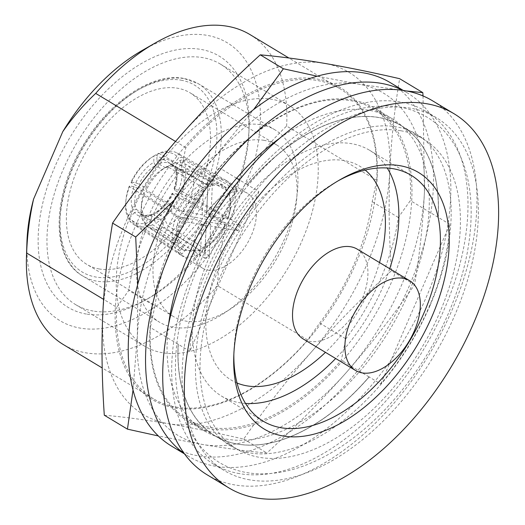 <?xml version="1.0" encoding="UTF-8"?>
<svg xmlns="http://www.w3.org/2000/svg" width="525" height="525" viewBox="0 0 525 525"><rect width="100%" height="100%" fill="white"/><g stroke="black" fill="none" stroke-linecap="round" stroke-linejoin="round"><path stroke-width="0.39" stroke-dasharray="2.62 1.97" d="M209.724 428.767A182.162 106.811 -59 0 1 186.92 420.407A182.162 106.811 -59 0 1 179.386 227.135A182.162 106.811 -59 0 1 352.026 99.927A182.162 106.811 -59 0 1 374.824 108.288A182.162 106.811 -59 0 1 382.358 301.56A182.162 106.811 -59 0 1 209.724 428.767M280.304 137.812A182.162 106.811 -59 0 1 369.344 110.348A182.162 106.811 -59 0 1 392.142 118.709A182.162 106.811 -59 0 1 399.676 311.981A182.162 106.811 -59 0 1 227.043 439.195A182.162 106.811 -59 0 1 204.238 430.835A182.162 106.811 -59 0 1 168.781 323.059M402.649 90.339A212.107 124.373 -59 0 1 407.59 93.056A212.107 124.373 -59 0 1 416.358 318.104A212.107 124.373 -59 0 1 215.342 466.22A212.107 124.373 -59 0 1 188.797 456.488A212.107 124.373 -59 0 1 184.078 453.397M390.272 82.635A212.107 124.373 -59 0 1 399.039 307.676A212.107 124.373 -59 0 1 198.023 455.798A212.107 124.373 -59 0 1 171.478 446.06M369.121 376.806L369.206 376.858A180.849 106.043 -59 0 1 214.961 435.757L214.869 435.704A180.849 106.043 -59 0 0 369.121 376.806L369.068 376.924A180.915 106.083 -59 0 1 214.837 435.763A180.915 106.083 -59 0 1 178.152 344.242L150.373 327.521A180.915 106.083 121 0 0 187.064 419.042A180.915 106.083 121 0 0 209.711 427.343A180.915 106.083 121 0 0 341.296 360.202L345.824 338.822A171.557 100.597 121 0 0 398.344 217.442L410.373 200.576A180.915 106.083 121 0 0 373.682 109.056A180.915 106.083 121 0 0 351.041 100.754A180.915 106.083 121 0 0 219.45 167.895L207.427 184.761A171.557 100.597 121 0 0 154.901 306.134L128.769 290.404L116.74 307.269L103.576 299.348M207.427 184.761L181.289 169.024L185.817 147.643A180.915 106.083 -59 0 1 317.402 80.502A180.915 106.083 -59 0 1 340.049 88.804A180.915 106.083 -59 0 1 376.74 180.324L372.212 201.705A171.557 100.597 121 0 1 319.686 323.085L307.663 339.951A180.915 106.083 -59 0 1 176.072 407.092A180.915 106.083 -59 0 1 153.431 398.79A180.915 106.083 -59 0 1 116.74 307.269M175.088 407.918A182.162 106.811 121 0 0 356.416 262.356A182.162 106.811 121 0 0 317.389 79.078A182.162 106.811 121 0 0 136.067 224.634A182.162 106.811 121 0 0 175.088 407.918M156.87 160.742L158.583 163.839A31.192 18.434 -60.8 0 1 167.357 162.645A31.192 18.434 -60.8 0 1 170.966 163.912A31.192 18.434 -60.8 0 1 174.083 166.491L173.65 166.136L173.893 163.656L178.579 158.104L181.899 157.231A43.667 25.81 119.2 0 0 177.05 153.018A43.667 25.81 119.2 0 0 171.99 151.246A43.667 25.81 119.2 0 0 158.826 153.28L157.014 154.409L156.87 160.742A33.685 19.911 119.2 0 1 166.523 159.383A33.685 19.911 119.2 0 1 173.893 163.656M138.659 223.368A41.173 23.933 -57.1 0 1 129.544 217.908L129.603 220.808A43.667 25.384 122.9 0 0 133.494 224.451A43.667 25.384 122.9 0 0 139.342 226.695A43.667 25.384 122.9 0 0 152.677 224.759L151.102 221.596A41.173 23.933 -57.1 0 1 138.659 223.368M240.463 225.12A43.667 25.607 -59 0 1 238.028 230.751L185.338 221.734A43.667 25.607 -59 0 1 187.779 216.103L240.463 225.12L231.361 219.64L228.001 219.089L230.665 209.114L229.169 191.979L228.546 193.384L208.733 215.959L213.058 218.564L206.522 217.448L207.893 185.647A43.667 25.607 -59 0 1 212.382 183.389L207.605 180.515L207.788 186.808C215.782 183.816 222.016 184.885 226.492 190.011L227.122 188.606L223.073 185.141L218.676 183.606L207.447 185.24L170.579 164.653L165.611 167.764A31.192 18.434 -60.8 0 1 174.385 166.569A31.192 18.434 -60.8 0 1 177.995 167.836A31.192 18.434 -60.8 0 1 181.112 170.415L174.083 166.491M158.826 153.28L207.605 180.515L220.815 178.507L225.862 180.272L230.685 184.465L227.122 188.606L190.247 168.02A38.056 22.49 -60.8 0 0 186.178 164.542A38.056 22.49 -60.8 0 0 181.768 162.999A38.056 22.49 -60.8 0 0 170.579 164.653M207.966 270.139A43.667 25.607 121 0 0 249.355 239.649A43.667 25.607 121 0 0 247.551 193.312A43.667 25.607 121 0 0 242.084 191.31A43.667 25.607 121 0 0 200.694 221.806A43.667 25.607 121 0 0 202.506 268.137A43.667 25.607 121 0 0 207.966 270.139M181.696 254.303A43.667 25.607 -59 0 1 179.642 250.93L204.087 223.079L210.623 224.195L209.258 255.997A43.667 25.607 -59 0 1 204.77 258.254L206.135 226.452L181.696 254.303L176.918 251.429L181.25 255.34L186.703 257.342L199.999 255.38L200.242 250.714L164.476 227.568A38.056 22.122 122.9 0 1 148.05 227.181A38.056 22.122 122.9 0 1 144.808 224.201L144.644 216.208L137.826 211.798L134.472 212.5A33.685 19.582 122.9 0 0 151.495 215.414L151.102 221.596M204.77 258.254L152.677 224.759M209.258 255.997L204.481 253.122C214.482 246.947 222.633 237.668 228.926 225.271L225.566 224.72L188.783 202.086L179.904 198.476L172.896 194.158A31.192 17.627 -58.4 0 1 156.47 212.868L155.131 212.75L154.586 213.859A33.685 19.038 121.6 0 0 172.613 193.318L177.037 194.02A41.173 23.271 -58.4 0 1 154.192 220.041L154.586 213.859M238.028 230.751L180.259 195.333L177.037 194.02M212.382 183.389L211.011 215.191L235.456 187.34A43.667 25.607 -59 0 1 237.503 190.713L232.732 187.845C236.394 196.311 235.942 206.909 231.361 219.64L181.965 191.395A43.667 24.898 119.8 0 0 183.337 159.593L179.99 160.427L175.304 165.979L174.838 168.098L175.521 168.853A31.192 17.784 -60.2 0 1 174.602 190.221L174.293 189.433L178.717 190.142L181.965 191.395M235.456 187.34L181.899 157.231M357.256 249.165A52.402 30.726 -59 0 1 359.422 304.762A52.402 30.726 -59 0 1 309.763 341.362A52.402 30.726 -59 0 1 303.201 338.953M237.031 383.014A124.766 73.159 -59 0 1 223.637 252.63A124.766 73.159 -59 0 1 344.328 160.591A124.766 73.159 -59 0 1 365.229 170.074M379.503 262.559A124.766 73.159 -59 0 1 325.447 352.347M245.51 403.423A143.482 84.131 -59 0 1 239.551 402.721A143.482 84.131 -59 0 1 221.589 396.132A143.482 84.131 -59 0 1 215.657 243.902A143.482 84.131 -59 0 1 351.638 143.699A143.482 84.131 -59 0 1 369.6 150.281A143.482 84.131 -59 0 1 387.233 168.013M233.861 354.053A143.482 84.131 -59 0 1 233.92 351.625A143.482 84.131 -59 0 1 336.033 182.011A143.482 84.131 -59 0 1 338.152 180.823M86.369 314.055A146.6 85.962 -59 0 1 54.968 166.55A146.6 85.962 -59 0 1 200.898 49.403A146.6 85.962 -59 0 1 249.113 127.168A146.6 85.962 -59 0 1 144.782 300.471A146.6 85.962 -59 0 1 86.369 314.055M93.135 311.03A140.365 82.307 -59 0 1 75.567 304.585A140.365 82.307 -59 0 1 69.766 155.662A140.365 82.307 -59 0 1 202.788 57.638A140.365 82.307 -59 0 1 220.356 64.083A140.365 82.307 -59 0 1 248.955 132.097A140.365 82.307 -59 0 1 149.061 298.029A140.365 82.307 -59 0 1 93.135 311.03M162.409 352.728A140.365 82.307 -59 0 1 144.841 346.29A140.365 82.307 -59 0 1 139.033 197.361A140.365 82.307 -59 0 1 272.062 99.337A140.365 82.307 -59 0 1 289.629 105.781A140.365 82.307 -59 0 1 295.431 254.71A140.365 82.307 -59 0 1 162.409 352.728M432.449 100.748A218.341 128.028 -59 0 1 441.479 332.41A218.341 128.028 -59 0 1 234.55 484.883A218.341 128.028 -59 0 1 207.224 474.863M239.426 473.622A205.866 120.711 -59 0 1 213.662 464.172A205.866 120.711 -59 0 1 205.144 245.752A205.866 120.711 -59 0 1 400.247 101.988A205.866 120.711 -59 0 1 426.018 111.431A205.866 120.711 -59 0 1 434.529 329.858A205.866 120.711 -59 0 1 239.426 473.622M249.815 479.876A205.866 120.711 -59 0 1 224.05 470.433A205.866 120.711 -59 0 1 215.539 252.007A205.866 120.711 -59 0 1 410.642 108.242A205.866 120.711 -59 0 1 436.406 117.692A205.866 120.711 -59 0 1 444.918 336.112A205.866 120.711 -59 0 1 249.815 479.876M400.89 130.764A180.915 106.083 -59 0 1 423.537 139.066A180.915 106.083 -59 0 1 431.018 331.019A180.915 106.083 -59 0 1 259.567 457.354A180.915 106.083 -59 0 1 236.919 449.052A180.915 106.083 -59 0 1 229.438 257.106A180.915 106.083 -59 0 1 400.89 130.764M380.756 383.959L449.833 224.332A180.915 106.083 -59 0 1 380.756 383.959L369.154 376.976A180.915 106.083 -59 0 1 237.569 444.117A180.915 106.083 -59 0 1 214.928 435.809A180.915 106.083 -59 0 1 178.238 344.295L178.152 344.242M449.833 224.332L410.373 200.576M438.145 217.298A180.915 106.083 -59 0 0 401.454 125.777A180.915 106.083 -59 0 0 378.814 117.475A180.915 106.083 -59 0 0 247.229 184.616L247.314 184.662A180.915 106.083 -59 0 1 378.899 117.521A180.915 106.083 -59 0 1 401.546 125.829A180.915 106.083 -59 0 1 438.231 217.35M142.367 50.347A162.199 95.11 -59 0 1 253.7 164.325L224.49 231.807A162.199 95.11 -59 0 1 80.279 328.132A162.199 95.11 -59 0 1 26.933 242.091M307.663 339.951L217.547 285.698A180.915 106.083 -59 0 1 85.956 352.839A180.915 106.083 -59 0 1 63.315 344.538M261.043 124.793A112.166 65.769 -59 0 1 275.087 129.938A112.166 65.769 -59 0 1 279.72 248.948A112.166 65.769 -59 0 1 173.421 327.278A112.166 65.769 -59 0 1 159.383 322.127A112.166 65.769 -59 0 1 154.744 203.123A112.166 65.769 -59 0 1 261.043 124.793M247.262 184.78A180.849 106.043 -59 0 1 378.873 117.58A180.849 106.043 -59 0 1 401.513 125.882A180.849 106.043 -59 0 1 438.185 217.462M247.177 184.728A180.849 106.043 -59 0 1 378.788 117.528A180.849 106.043 -59 0 1 401.428 125.829A180.849 106.043 -59 0 1 438.099 217.409M247.229 184.616L239.459 179.937M236.618 178.224L219.45 167.895M99.33 268.977A100.124 58.708 -59 0 1 86.796 264.377A100.124 58.708 -59 0 1 82.655 158.143A100.124 58.708 -59 0 1 177.548 88.226A100.124 58.708 -59 0 1 190.083 92.82A100.124 58.708 -59 0 1 194.224 199.054A100.124 58.708 -59 0 1 99.33 268.977M264.134 140.352A100.124 58.708 121 0 0 169.247 210.276A100.124 58.708 121 0 0 173.381 316.503A100.124 58.708 121 0 0 185.916 321.103A100.124 58.708 121 0 0 280.809 251.18A100.124 58.708 121 0 0 276.668 144.946A100.124 58.708 121 0 0 264.134 140.352M185.817 147.643L175.501 141.435M376.74 180.324L286.624 126.072C274.509 137.452 263.537 150.202 253.7 164.325M249.933 34.552A180.915 106.083 -59 0 1 286.624 126.072M214.869 435.704A180.849 106.043 -59 0 1 178.198 344.124M224.49 231.807C220.572 249.46 218.256 267.422 217.547 285.698M369.068 376.924L341.296 360.202M214.961 435.757A180.849 106.043 -59 0 1 178.283 344.177M258.917 191.651L189.84 351.277A180.915 106.083 -59 0 1 258.917 191.651L247.314 184.662M189.84 351.277L178.238 344.295M154.901 306.134L150.373 327.521M319.686 323.085L345.824 338.822M398.344 217.442L372.212 201.705M389.721 268.708A143.482 84.131 -59 0 1 335.665 358.503M207.893 185.647L203.123 182.772C193.01 188.882 184.859 198.168 178.677 210.623L182.129 211.234L146.272 190.135L145.852 188.147L139.013 184.124A31.192 18.939 -59.5 0 1 155.439 165.414L153.779 162.297A33.685 20.449 120.5 0 0 135.752 182.838L131.086 181.985A41.173 24.997 -59.5 0 1 152.401 156.883A41.173 24.997 -59.5 0 1 153.93 155.964L153.779 162.297M187.779 216.103L131.243 182.707L131.086 181.985M185.338 221.734L129.537 186.651A43.667 26.296 122.4 0 0 125.724 202.381A43.667 26.296 122.4 0 0 128.166 218.446L128.126 215.578L133.061 210.171L136.388 209.436A31.192 18.782 -57.6 0 1 137.307 188.068L134.072 186.716L129.406 185.863L129.537 186.651M179.642 250.93L174.871 248.056C171.098 239.518 171.55 228.92 176.236 216.254L179.688 216.864L144.388 194.486L144.04 192.334L137.307 188.068M206.135 226.452L201.81 223.847L200.701 249.618L200.242 250.714L183.835 250.34L180.574 247.347L144.808 224.201M145.852 188.147A31.192 18.939 -59.5 0 1 161.674 169.811A31.192 18.939 -59.5 0 1 162.278 169.437L155.439 165.414M153.93 155.964L155.689 154.862A43.667 26.512 120.5 0 0 153.93 155.918A43.667 26.512 120.5 0 0 131.243 182.707M206.522 217.448L202.197 214.843L182.129 211.234C187.438 200.681 194.388 192.767 202.965 187.491L203.123 182.772L155.689 154.862M183.494 211.641C188.619 201.679 195.221 194.158 203.306 189.066L202.965 187.491L167.107 166.392A38.056 23.1 120.5 0 0 165.874 167.147A38.056 23.1 120.5 0 0 146.272 190.135M162.278 169.437L167.107 166.392M135.752 182.838L139.013 184.124M144.04 192.334A31.192 18.782 122.4 0 0 141.625 202.768A31.192 18.782 122.4 0 0 143.122 213.701L136.388 209.436M143.122 213.701L143.227 221.596A38.056 22.916 -57.6 0 1 141.205 207.834A38.056 22.916 -57.6 0 1 144.388 194.486M128.166 218.446L174.871 248.056L178.526 243.974L179.944 243.042C177.082 236.079 177.45 227.489 181.053 217.271L179.688 216.864C175.783 227.62 175.389 236.657 178.526 243.974L143.227 221.596M179.944 243.042L199.756 220.474L181.053 217.271M179.904 198.476A31.192 17.627 -58.4 0 1 163.485 217.186L156.47 212.868M154.192 220.041L155.813 223.184A43.667 24.682 121.6 0 0 180.259 195.333M209.107 245.418C215.795 240.082 221.281 233.192 225.56 224.746L209.107 245.424L204.73 248.456L204.481 253.122L155.813 223.184M210.623 224.195L206.292 221.589L224.995 224.792C219.87 234.754 213.268 242.274 205.183 247.367L204.73 248.456L167.947 225.829A38.056 21.505 121.6 0 0 188.783 202.086M163.485 217.186L167.947 225.829M172.896 194.158L172.613 193.318L172.088 193.377C167.528 201.941 161.877 208.399 155.131 212.75M228.546 193.384C231.407 200.347 231.039 208.943 227.437 219.161L228.001 219.089L190.667 197.735L181.716 194.289A31.192 17.784 119.8 0 0 182.634 172.922L175.521 168.853M182.634 172.922L191.835 170.625A38.056 21.696 -60.2 0 1 190.667 197.735M183.337 159.593L232.732 187.845L229.169 191.979L191.835 170.625M181.716 194.289L174.602 190.221M174.838 168.098C177.056 173.368 176.695 180.502 173.768 189.492L174.293 189.433A33.685 19.202 119.8 0 0 175.304 165.979M207.788 186.808L206.679 212.586L226.492 190.011M208.733 215.959L228.001 219.089L230.665 209.121M206.292 221.589L205.183 247.367M202.197 214.843L203.306 189.066M200.701 249.618C192.708 252.617 186.473 251.547 181.998 246.415L180.574 247.347L176.918 251.429L129.603 220.808M201.81 223.847L181.998 246.415M199.756 220.474L204.087 223.079M237.503 190.713L213.058 218.564M211.011 215.191L206.679 212.586M179.99 160.427A41.173 23.474 -60.2 0 1 178.717 190.142M165.611 167.764L158.583 163.839M181.112 170.415L190.247 168.02M157.014 154.409A41.173 24.334 -60.8 0 1 178.579 158.104M128.126 215.578A41.173 24.793 -57.6 0 1 125.875 200.543A41.173 24.793 -57.6 0 1 129.406 185.863M129.544 217.908L134.472 212.5M151.495 215.414L152.178 214.233L153.333 214.449A31.192 18.132 -57.1 0 1 140.267 213.97A31.192 18.132 -57.1 0 1 137.826 211.798M144.644 216.208A31.192 18.132 122.9 0 0 147.092 218.387A31.192 18.132 122.9 0 0 160.151 218.859L153.333 214.449M160.151 218.859L164.476 227.568M181.289 169.024A171.557 100.597 121 0 0 128.769 290.404M324.214 63.308A199.625 117.055 121 0 0 180.666 135.502A199.625 117.055 121 0 0 102.69 315.689A199.625 117.055 121 0 0 168.262 423.688A199.625 117.055 121 0 0 311.817 351.488A199.625 117.055 121 0 0 389.793 171.301A199.625 117.055 121 0 0 324.214 63.308M174.536 199.848L215.296 156.352L253.555 109.672M317.317 76.21L358.851 84.157L406.317 90.937M423.025 95.937L424.423 192.15C422.933 224.109 419.646 254.973 414.553 284.753C393.652 315.039 370.952 344.229 346.447 372.343C321.727 400.319 295.201 427.206 266.864 453.009C247.341 451.27 226.019 448.448 202.899 444.537L158.307 435.947M104.298 415.209C123.775 416.942 145.097 419.77 168.262 423.688C191.605 427.731 216.759 432.856 243.718 439.077C264.613 408.791 287.313 379.601 311.817 351.488C336.538 323.512 363.07 296.625 391.401 270.821L414.553 284.753M391.401 270.821C389.058 236.558 388.526 203.392 389.793 171.301C391.276 139.348 394.57 108.478 399.663 78.698M243.718 439.077L266.864 453.009M133.002 390.193L137.32 336.545L137.799 283.973M424.423 192.15A199.625 117.055 121 0 0 358.851 84.157A199.625 117.055 121 0 0 215.296 156.352A199.625 117.055 121 0 0 137.32 336.545A199.625 117.055 121 0 0 202.899 444.537A199.625 117.055 121 0 0 346.447 372.343A199.625 117.055 121 0 0 424.423 192.15M184.413 78.658A112.166 65.769 -59 0 1 198.457 83.81A112.166 65.769 -59 0 1 203.096 202.814A112.166 65.769 -59 0 1 96.79 281.144A112.166 65.769 -59 0 1 82.753 275.999A112.166 65.769 -59 0 1 78.113 156.988A112.166 65.769 -59 0 1 184.413 78.658M181.033 80.174A109.049 63.945 -59 0 1 204.396 189.886A109.049 63.945 -59 0 1 95.845 277.029A109.049 63.945 -59 0 1 72.483 167.311A109.049 63.945 -59 0 1 181.033 80.174M134.072 186.716A33.685 20.285 122.4 0 0 133.061 210.171M198.306 266.096C183.074 301.567 175.455 335.547 175.435 368.058C175.534 387.266 178.598 404.526 184.623 419.829C192.124 438.677 203.713 452.904 219.371 462.518C230.317 469.061 242.491 472.776 255.885 473.668C277.476 474.908 300.005 469.389 323.472 457.117C346.047 445.22 367.467 428.413 387.739 406.691C412.939 379.417 433.125 348.416 448.298 313.681C463.719 277.758 471.338 243.383 471.161 210.551C470.859 185.069 465.393 163.314 454.755 145.281C447.622 133.409 438.441 124.064 427.225 117.259C415.958 110.532 403.41 106.792 389.57 106.043C368.557 105.085 346.664 110.493 323.892 122.266C273.781 147.735 224.772 204.173 198.306 266.096M429.975 305.753C415.708 338.402 396.756 367.52 373.124 393.094C351.829 415.8 329.785 432.429 307 442.975C275.553 456.691 249.775 457.505 229.668 445.417C207.349 431.557 196.783 404.578 195.576 374.706C194.263 343.639 201.278 310.078 216.628 274.024C235.469 231.394 261.201 195.72 293.836 167.002C309.258 153.707 324.772 143.522 340.371 136.454C359.408 127.982 376.688 124.596 392.208 126.276C401.435 127.286 409.671 129.977 416.929 134.361C424.2 138.725 430.434 144.743 435.645 152.421C444.544 165.565 449.649 182.752 450.968 203.976C452.517 235.305 445.515 269.227 429.975 305.753M204.238 430.835L186.92 420.407M407.59 93.056L403.2 90.418M177.995 167.836L170.966 163.912L173.65 166.136M223.073 185.141L186.178 164.542M226.295 180.515L247.551 193.312M263.15 421.155L221.589 396.132M233.92 351.625L233.763 356.554M336.033 182.011L340.318 179.563M144.841 346.29L75.567 304.585M224.05 470.433L213.662 464.172M423.537 139.066L401.546 125.829M275.087 129.938L198.457 83.81L183.724 78.402C152.513 72.306 109.095 101.561 83.377 144.939C51.686 195.668 50.649 258.221 82.753 275.999L159.383 322.127M173.381 316.503L86.796 264.377M340.049 88.804L288.868 57.993M153.431 398.79L102.204 367.953M276.668 144.946L190.083 92.82M401.454 125.777L373.682 109.056M214.837 435.763L187.064 419.042M236.919 449.052L214.928 435.809M436.406 117.692L426.018 111.431M289.629 105.781L220.356 64.083M248.955 132.097L249.113 127.168M149.061 298.029L144.782 300.471M411.16 175.304L369.6 150.281M181.25 255.34L202.506 268.137M183.835 250.34L148.05 227.181M225.862 180.272L177.05 153.018M141.625 202.768L141.205 207.834M161.674 169.811L165.874 167.147M180.836 255.084L133.494 224.451M147.092 218.387L140.267 213.97C141.402 215.782 145.373 215.873 152.178 214.233M125.875 200.543L125.724 202.381M152.401 156.883L153.93 155.918M188.797 456.488L184.406 453.849M392.142 118.709L374.824 108.288"/><path stroke-width="0.79" d="M168.781 323.059A182.162 106.811 -59 0 1 280.304 137.812M184.078 453.397A212.107 124.373 -59 0 1 182.247 227.2A212.107 124.373 -59 0 1 381.038 83.324A212.107 124.373 -59 0 1 402.649 90.339M184.406 453.849L171.478 446.06A212.107 124.373 -59 0 1 162.704 221.018A212.107 124.373 -59 0 1 363.72 72.896A212.107 124.373 -59 0 1 390.272 82.635L403.2 90.418M355.583 370.492L303.201 338.953A52.402 30.726 -59 0 1 301.035 283.356A52.402 30.726 -59 0 1 350.693 246.763A52.402 30.726 -59 0 1 357.256 249.165L409.638 280.704A52.402 30.726 -59 0 1 411.81 336.302A52.402 30.726 -59 0 1 362.145 372.894A52.402 30.726 -59 0 1 355.583 370.492A52.402 30.726 -59 0 1 353.417 314.895A52.402 30.726 -59 0 1 403.082 278.296A52.402 30.726 -59 0 1 409.638 280.704M365.229 170.074A124.766 73.159 -59 0 1 379.503 262.559M325.447 352.347A124.766 73.159 -59 0 1 246.862 385.829A124.766 73.159 -59 0 1 237.031 383.014M338.152 180.823A143.482 84.131 -59 0 1 393.199 168.722A143.482 84.131 -59 0 1 411.16 175.304A143.482 84.131 -59 0 1 417.093 327.541A143.482 84.131 -59 0 1 281.111 427.737A143.482 84.131 -59 0 1 263.15 421.155A143.482 84.131 -59 0 1 233.861 354.053M283.001 435.98A149.723 87.793 -59 0 1 233.763 356.554A149.723 87.793 -59 0 1 340.318 179.563A149.723 87.793 -59 0 1 399.965 165.697A149.723 87.793 -59 0 1 432.042 316.339A149.723 87.793 -59 0 1 283.001 435.98M426.766 103.753A218.341 128.028 -59 0 1 454.099 113.774A218.341 128.028 -59 0 1 463.129 345.437A218.341 128.028 -59 0 1 256.2 497.917A218.341 128.028 -59 0 1 228.867 487.896A218.341 128.028 -59 0 1 219.844 256.233A218.341 128.028 -59 0 1 426.766 103.753M228.867 487.896L207.224 474.863A218.341 128.028 -59 0 1 198.194 243.2A218.341 128.028 -59 0 1 405.123 90.727A218.341 128.028 -59 0 1 432.449 100.748L454.099 113.774M102.204 367.953L63.315 344.538A180.915 106.083 -59 0 1 26.46 256.869L26.933 242.091A162.199 95.11 -59 0 1 33.574 199.126L62.777 131.644A162.199 95.11 -59 0 1 142.367 50.347L155.21 43.004A180.915 106.083 -59 0 1 227.286 26.25A180.915 106.083 -59 0 1 249.933 34.552L288.868 57.993M26.46 256.869A180.915 106.083 -59 0 1 26.624 253.017C27.333 234.773 29.649 216.812 33.574 199.126M239.459 179.937L236.618 178.224M175.501 141.435L95.701 93.391A180.915 106.083 -59 0 1 155.21 43.004M103.576 299.348L26.624 253.017M62.777 131.644C72.594 117.547 83.573 104.797 95.701 93.391M387.233 168.013A143.482 84.131 -59 0 1 389.721 268.708M335.665 358.503A143.482 84.131 -59 0 1 245.51 403.423M406.317 90.937L422.815 92.636L399.663 78.698C372.704 72.483 347.557 67.351 324.214 63.308C301.048 59.391 279.727 56.569 260.249 54.836C231.919 80.64 205.387 107.527 180.666 135.502C156.161 163.61 133.462 192.806 112.567 223.086L135.713 237.024L174.536 199.848M253.555 109.672L283.395 68.768L317.317 76.21M260.249 54.836L283.395 68.768M422.815 92.636L423.025 95.937M158.307 435.947L127.45 429.148L133.002 390.193M112.567 223.086C107.468 252.873 104.18 283.736 102.69 315.689C101.423 347.78 101.955 380.953 104.298 415.209L127.45 429.148M137.799 283.973L135.713 237.024"/></g></svg>
